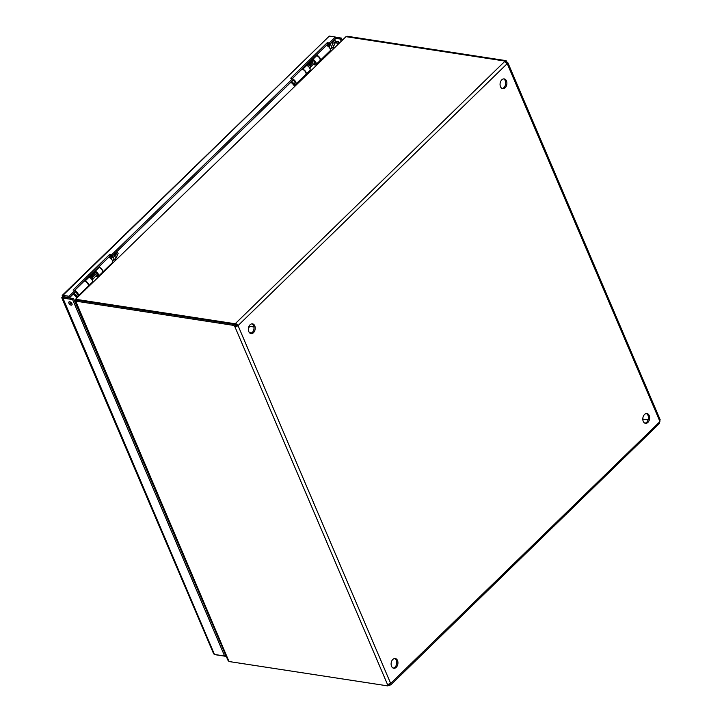 <?xml version="1.0" encoding="UTF-8"?>
<svg xmlns="http://www.w3.org/2000/svg" width="722" height="722" viewBox="0 0 722 722"><rect width="100%" height="100%" fill="white"/><g stroke="black" fill="none" stroke-linecap="round" stroke-linejoin="round"><path stroke-width="1.08" d="M396.216 667.345A4.937 3.375 98.7 0 0 397.912 662.11A4.937 3.375 98.7 0 0 395.277 658.509A4.937 3.375 98.7 0 0 391.189 662.868A4.937 3.375 98.7 0 0 393.779 668.265A4.937 3.375 98.7 0 0 396.216 667.345M253.476 332.689A4.937 3.375 98.7 0 0 255.173 327.454A4.937 3.375 98.7 0 0 252.538 323.853A4.937 3.375 98.7 0 0 248.449 328.212A4.937 3.375 98.7 0 0 251.039 333.609A4.937 3.375 98.7 0 0 253.476 332.689M647.905 422.406A4.937 3.375 98.7 0 0 649.601 417.172A4.937 3.375 98.7 0 0 646.966 413.571A4.937 3.375 98.7 0 0 642.878 417.939A4.937 3.375 98.7 0 0 645.468 423.327A4.937 3.375 98.7 0 0 647.905 422.406M505.165 87.75A4.937 3.375 98.7 0 0 506.862 82.516A4.937 3.375 98.7 0 0 504.227 78.915A4.937 3.375 98.7 0 0 500.138 83.283A4.937 3.375 98.7 0 0 502.729 88.671A4.937 3.375 98.7 0 0 505.165 87.75M506.275 62.85L507.061 62.092L507.927 62.832L507.34 63.744A1.534 1.047 -81.3 0 1 507.295 63.744A1.534 1.047 -81.3 0 1 507.16 63.707L504.633 61.541A1.534 0.749 156.9 0 1 504.741 61.036L505.102 61.884M235.228 325.026L234.821 323.718A1.534 0.749 156.9 0 1 235.634 323.321L238.152 325.487A1.534 1.047 -81.3 0 1 238.107 325.748L234.957 326.885L387.524 684.564L390.665 683.436A1.534 1.047 -81.3 0 1 390.71 683.436A1.534 1.047 -81.3 0 1 390.846 683.472L390.999 684.709L389.943 685.115A1.534 0.749 -23.1 0 0 389.14 685.503L388.58 684.212M658.951 423.327L659.854 421.684A1.534 1.047 -81.3 0 1 659.899 421.422L659.619 419.771M393.192 668.085A4.937 3.375 98.7 0 0 395.015 667.155A4.937 3.375 98.7 0 0 396.739 662.354A4.937 3.375 98.7 0 0 394.663 658.491M250.444 333.438A4.937 3.375 98.7 0 0 252.267 332.499A4.937 3.375 98.7 0 0 254 327.698A4.937 3.375 98.7 0 0 251.924 323.835M644.881 423.155A4.937 3.375 98.7 0 0 646.704 422.226A4.937 3.375 98.7 0 0 648.428 417.424A4.937 3.375 98.7 0 0 646.352 413.562M502.133 88.499A4.937 3.375 98.7 0 0 503.956 87.57A4.937 3.375 98.7 0 0 505.689 82.768A4.937 3.375 98.7 0 0 503.613 78.906M390.665 683.436L238.107 325.748L236.897 325.568A1.534 1.047 98.7 0 0 236.951 325.306L238.152 325.487L507.16 63.707M507.259 63.735L659.899 421.422M507.061 62.092A1.534 0.83 45.8 0 1 506.149 60.657L347.372 36.281L346.84 36.795M504.633 61.541L235.634 323.321L236.951 325.306M75.675 300.505L76.144 299.278L76.406 300.108M234.821 323.718L76.072 299.341M345.928 36.732L75.377 299.404L346 36.669L504.741 61.036M236.897 325.568L234.957 326.885A1.534 0.83 -134.2 0 1 234.045 325.451L235.056 324.467A1.534 0.83 -134.2 0 0 235.968 325.902M235.056 324.467L76.279 300.09L75.269 301.074L75.648 301.94L74.944 301.597L227.845 660.07L229.018 661.523L387.795 685.9A1.534 0.83 -134.2 0 1 387.524 684.564M75.269 301.074L234.045 325.451M389.429 683.905L389.943 685.115M659.854 421.684L390.638 683.445M388.328 685.386L389.14 685.503M504.985 61.614L506.149 60.657M228.648 660.657L75.602 300.848M388.463 684.248A1.534 0.83 -134.2 0 0 388.797 684.916L387.795 685.9M642.797 419.085L648.085 419.897M236.202 324.665A1.534 0.749 -23.1 0 0 235.39 325.053M62.435 297.996L72.588 299.558L73.59 298.574L63.437 297.022L62.435 297.996L61.749 297.69L213.658 653.834L214.47 654.448L62.309 296.706L62.931 295.334L329.313 36.1L62.2 295.433L62.931 295.334L63.509 296.67L69.592 297.608L69.023 296.264L62.931 295.334M62.309 296.706L63.572 297.04M329.313 36.1L335.405 37.039L329.322 42.95L327.292 42.643L290.74 78.22L292.771 78.527L111.657 254.776L109.627 254.46L73.075 290.036L75.106 290.352L69.023 296.264M338.726 43.121A2.121 1.146 45.8 0 1 337.616 41.732A2.121 1.146 45.8 0 1 337.481 41.262M342.057 39.881L341.28 38.067L335.468 37.183M216.284 654.863L226.275 656.397M68.924 303.222A2.121 1.146 -134.2 0 0 70.395 304.855A2.121 1.146 -134.2 0 0 71.929 304.973A2.121 1.146 -134.2 0 0 71.27 302.653A2.121 1.146 -134.2 0 0 68.978 301.931A2.121 1.146 -134.2 0 0 68.924 303.222M72.588 299.558L224.623 656.009L214.47 654.448M335.405 37.039L335.974 38.374L329.9 44.295L327.869 43.979L292.419 78.472M75.106 290.352L75.675 291.688L69.592 297.608M109.627 254.46L110.204 255.805L74.754 290.298M111.657 254.776L112.235 256.111L110.204 255.805M292.771 78.527L293.34 79.862L112.235 256.111M327.292 42.643L327.869 43.979M329.322 42.95L329.9 44.295M335.965 38.392L340.279 39.051L341.28 38.067M337.715 44.105A2.121 1.146 45.8 0 1 336.614 42.715A2.121 1.146 45.8 0 1 336.66 41.434A2.121 1.146 45.8 0 1 339.304 42.562M340.279 39.051L341.046 40.865M225.706 655.053L224.623 656.009M69.79 301.769A2.121 1.146 -134.2 0 0 69.935 302.238A2.121 1.146 -134.2 0 0 72.128 304.161M225.634 655.025L73.59 298.574M292.988 80.214A2.031 1.092 45.8 0 1 294.82 81.983A2.031 1.092 45.8 0 1 294.775 83.21A2.031 1.092 45.8 0 1 294.377 83.391L292.879 83.599A1.056 0.569 45.8 0 1 291.932 83.138A1.056 0.569 45.8 0 1 291.498 82.182A1.056 0.569 45.8 0 1 292.211 81.956A1.056 0.569 45.8 0 1 293.105 82.859A1.056 0.569 45.8 0 1 292.879 83.599M309.891 68.491L310.352 68.049A2.031 1.092 -134.2 0 0 310.541 67.66A2.031 1.092 -134.2 0 0 309.891 66.009A2.031 1.092 -134.2 0 0 308.249 64.962A2.031 1.092 -134.2 0 0 307.915 64.953A2.031 1.092 -134.2 0 0 307.527 65.133L307.058 65.585M310.568 66.966A1.408 0.758 -134.2 0 0 310.704 66.704A1.408 0.758 -134.2 0 0 310 65.296M314.377 63.121A1.408 0.758 -134.2 0 0 314.657 62.994A1.408 0.758 -134.2 0 0 314.485 61.794A1.408 0.758 -134.2 0 0 313.186 60.856A1.408 0.758 -134.2 0 0 312.689 60.973L312.084 61.56M315.009 62.985A2.031 1.092 -134.2 0 0 315.207 63.004L314.548 63.103M334.457 39.854L335.838 41.425L332.986 47.787L330.089 48.699M329.151 47.291L330.396 43.943L332.066 47.86M328.591 43.744L327.851 45.369A2.031 1.092 -134.2 0 1 327.932 45.278L327.301 45.892M332.986 42.201A1.76 1.2 98.7 0 0 332.382 44.069A1.76 1.2 98.7 0 0 333.32 45.351A1.76 1.2 98.7 0 0 334.782 43.789A1.76 1.2 98.7 0 0 333.853 41.867A1.76 1.2 98.7 0 0 332.986 42.201M332.869 42.327A1.76 1.2 -81.3 0 1 332.517 44.62M316.236 55.296A3.439 1.859 45.8 0 1 319.575 57.453A3.439 1.859 45.8 0 1 320.081 60.549L330.035 50.856A3.439 1.859 -134.2 0 0 329.53 47.76A3.439 1.859 -134.2 0 0 326.191 45.603M295.099 85.584L293.358 83.526M293.024 80.169A2.112 1.137 45.8 0 1 294.711 81.667A2.112 1.137 45.8 0 1 294.829 83.265A2.112 1.137 45.8 0 1 294.08 83.445L294.531 84.519A3.439 1.859 -134.2 0 0 295.758 84.221A3.439 1.859 -134.2 0 0 295.65 81.757A3.439 1.859 -134.2 0 0 293.096 79.294M291.183 81.965A3.439 1.859 -134.2 0 0 291.526 82.47M292.356 83.472L294.576 86.089M295.758 84.221L305.713 74.528A3.439 1.859 -134.2 0 0 305.207 71.433A3.439 1.859 -134.2 0 0 301.868 69.276M75.305 292.049A2.031 1.092 45.8 0 1 77.137 293.818A2.031 1.092 45.8 0 1 77.092 295.045A2.031 1.092 45.8 0 1 76.703 295.226L75.196 295.433A1.056 0.569 45.8 0 1 74.258 294.982A1.056 0.569 45.8 0 1 73.825 294.016A1.056 0.569 45.8 0 1 74.528 293.8A1.056 0.569 45.8 0 1 75.431 294.693A1.056 0.569 45.8 0 1 75.196 295.433M92.281 280.262L92.678 279.883A2.031 1.092 -134.2 0 0 92.867 279.495A2.031 1.092 -134.2 0 0 92.208 277.844A2.031 1.092 -134.2 0 0 90.566 276.797A2.031 1.092 -134.2 0 0 90.241 276.788A2.031 1.092 -134.2 0 0 89.844 276.968L89.456 277.356M92.894 278.809A1.408 0.758 -134.2 0 0 93.021 278.539A1.408 0.758 -134.2 0 0 92.217 277.049M96.703 274.956A1.408 0.758 -134.2 0 0 96.974 274.829A1.408 0.758 -134.2 0 0 96.811 273.629A1.408 0.758 -134.2 0 0 95.512 272.69A1.408 0.758 -134.2 0 0 95.006 272.817L94.474 273.331M97.335 274.82A2.031 1.092 -134.2 0 0 97.596 274.838L96.865 274.938M116.774 251.689L118.155 253.26L115.303 259.622L112.406 260.534M111.468 259.126L112.713 255.787L114.392 259.703M110.917 255.579L110.168 257.203A2.031 1.092 -134.2 0 1 110.249 257.113L109.618 257.727M115.312 254.036A1.76 1.2 98.7 0 0 114.708 255.904A1.76 1.2 98.7 0 0 115.646 257.185A1.76 1.2 98.7 0 0 117.099 255.624A1.76 1.2 98.7 0 0 116.179 253.711A1.76 1.2 98.7 0 0 115.312 254.036M115.195 254.162A1.76 1.2 -81.3 0 1 114.843 256.454M98.553 267.131A3.439 1.859 45.8 0 1 101.892 269.288A3.439 1.859 45.8 0 1 102.407 272.384L112.361 262.691A3.439 1.859 -134.2 0 0 111.856 259.595A3.439 1.859 -134.2 0 0 108.517 257.447M77.416 297.419L75.684 295.37M75.35 292.013A2.112 1.137 45.8 0 1 77.037 293.502A2.112 1.137 45.8 0 1 77.146 295.099A2.112 1.137 45.8 0 1 76.397 295.28L76.857 296.354A3.439 1.859 -134.2 0 0 78.075 296.056A3.439 1.859 -134.2 0 0 77.976 293.61A3.439 1.859 -134.2 0 0 75.44 291.137M73.5 293.8A3.439 1.859 -134.2 0 0 73.852 294.314M74.682 295.307L76.902 297.924M78.075 296.056L88.039 286.363A3.439 1.859 -134.2 0 0 87.524 283.268A3.439 1.859 -134.2 0 0 84.185 281.12M249.216 332.364A3.105 2.121 98.7 0 0 249.848 332.625L251.761 332.923M253.927 326.976L250.796 326.497A3.105 2.121 98.7 0 0 248.413 328.465M310.64 67.092A0.722 0.496 98.7 0 0 310.893 66.956L311.723 66.144A0.722 0.496 98.7 0 0 311.967 65.612M316.805 63.735L317.021 64.249M302.148 69.005L302.789 69.213A3.439 1.859 45.8 0 1 305.677 71.622A3.439 1.859 45.8 0 1 305.92 74.33L309.801 70.548A3.439 1.859 -134.2 0 0 309.558 67.85A3.439 1.859 -134.2 0 0 306.67 65.431L306.029 65.224M316.037 55.486L316.678 55.693A3.439 1.859 45.8 0 1 319.566 58.112A3.439 1.859 45.8 0 1 319.81 60.81L315.92 64.592A3.439 1.859 45.8 0 1 313.294 64.321M313.899 63.726A2.112 1.137 -134.2 0 0 314.991 63.644A2.112 1.137 -134.2 0 0 314.846 61.984A2.112 1.137 -134.2 0 0 313.077 60.504L311.435 59.971M311.146 60.251L311.904 60.847A2.112 1.137 -134.2 0 0 311.886 61.541M312.157 59.267L312.797 59.475A3.439 1.859 45.8 0 1 315.685 61.893A3.439 1.859 45.8 0 1 315.92 64.592M310.938 61.469A3.439 1.859 45.8 0 1 310.776 60.603M306.832 64.448A6.66 3.601 45.8 0 1 308.574 64.132L309.693 64.24L310.198 65.314L309.079 65.206M309.558 61.803A6.66 3.601 45.8 0 1 311.299 61.487L312.418 61.596L312.924 62.67L310.198 65.314M311.904 60.847L312.464 60.305M309.693 64.24L312.418 61.596M92.976 278.863A0.722 0.496 98.7 0 0 93.282 278.719L94.113 277.916A0.722 0.496 98.7 0 0 94.356 277.383M99.194 275.506L99.41 276.012M84.537 280.777L85.178 280.984A3.439 1.859 45.8 0 1 88.066 283.394A3.439 1.859 45.8 0 1 88.31 286.102L92.19 282.32A3.439 1.859 -134.2 0 0 91.947 279.613A3.439 1.859 -134.2 0 0 89.068 277.203L88.418 276.995M98.427 267.257L99.067 267.465A3.439 1.859 45.8 0 1 101.955 269.875A3.439 1.859 45.8 0 1 102.199 272.582L98.318 276.364A3.439 1.859 45.8 0 1 95.683 276.093M96.288 275.497A2.112 1.137 -134.2 0 0 97.389 275.407A2.112 1.137 -134.2 0 0 97.235 273.755A2.112 1.137 -134.2 0 0 95.466 272.275L93.824 271.743M93.535 272.023L94.293 272.618A2.112 1.137 -134.2 0 0 94.275 273.313M94.546 271.039L95.187 271.246A3.439 1.859 45.8 0 1 98.075 273.656A3.439 1.859 45.8 0 1 98.318 276.364M93.328 273.232A3.439 1.859 45.8 0 1 93.174 272.375M91.974 273.557L91.965 273.548A6.66 3.601 45.8 0 1 93.689 273.259L94.808 273.367L95.313 274.441L92.587 277.086L91.468 276.977M89.221 276.219A6.66 3.601 45.8 0 1 90.963 275.903L92.082 276.012L92.587 277.086M94.293 272.618L94.853 272.077M92.082 276.012L94.808 273.367M333.582 48.13L333.365 47.625M332.49 43.04L332.878 43.961M329.801 45.676A2.031 1.092 -134.2 0 0 327.932 45.278L328.023 45.17M332.021 47.851A2.689 1.453 45.8 0 1 331.19 47.95M112.127 257.51A2.031 1.092 -134.2 0 0 110.249 257.113L110.349 257.005M114.338 259.685A2.689 1.453 45.8 0 1 113.516 259.785L112.451 260.633M306.67 65.431L302.789 69.213M316.678 55.693L312.797 59.475M311.299 61.487L308.574 64.132M93.282 278.719L96.974 274.829M89.068 277.203L85.178 280.984M99.067 267.465L95.187 271.246M93.689 273.259L90.963 275.903M660.251 419.951L507.927 62.832M390.999 684.709L659.583 423.327M291.498 82.182L291.607 81.55M310.704 66.704L310.541 67.66M314.657 62.994L310.677 66.866M312.581 61.081L312.698 60.377M332.986 47.787L331.073 47.923L330.135 48.798M73.825 294.016L73.933 293.385M93.021 278.539L92.867 279.495M94.907 272.916L95.033 272.131M115.303 259.622L113.544 259.785"/></g></svg>
